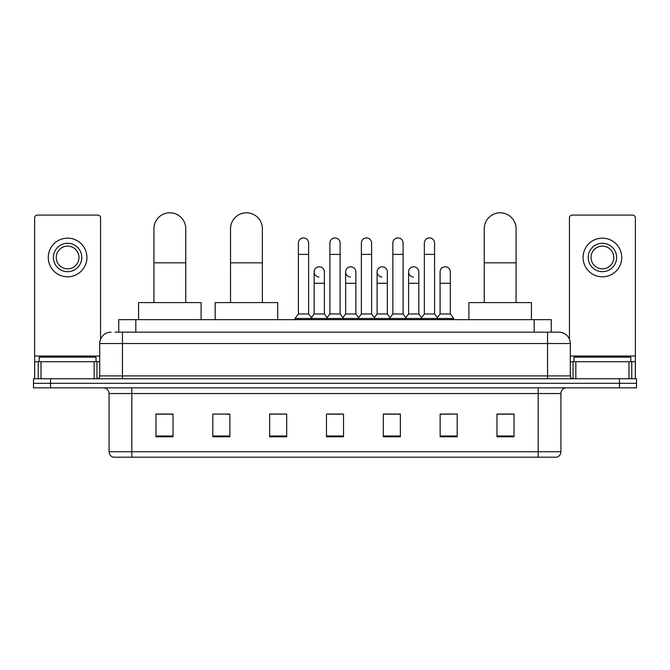 <?xml version="1.0" encoding="UTF-8"?>
<svg xmlns="http://www.w3.org/2000/svg" width="670" height="670" viewBox="0 0 670 670"><rect width="100%" height="100%" fill="white"/><g stroke="black" fill="none" stroke-linecap="round" stroke-linejoin="round"><path stroke-width="1" d="M118.758 332.161L118.758 319.657L551.243 319.657L551.243 332.161M115.315 332.161L558.922 332.161A11.365 11.365 0 0 1 570.287 343.526L570.287 375.92C570.438 377.629 571.393 378.575 573.135 378.759M115.056 332.161L122.442 332.161L122.442 343.526L99.713 343.526L99.713 375.92A2.839 2.839 0 0 1 96.865 378.759M111.078 332.161A11.365 11.365 0 0 0 99.713 343.526M50.552 378.759L33.5 378.759L33.5 383.307L50.552 383.307L33.5 383.307L33.5 387.855L50.552 387.855L50.552 383.307L619.448 383.307L50.552 383.307L50.552 378.759L619.448 378.759L619.448 383.307L636.5 383.307L619.448 383.307L619.448 387.855L50.552 387.855M619.448 387.855L636.5 387.855L636.5 378.759L619.448 378.759M570.287 343.526L547.558 343.526L547.558 332.161L558.922 332.161M560.916 451.739C560.756 454.461 559.391 456.278 556.82 457.191L538.178 457.191L538.178 451.739L560.916 451.739L560.916 393.541A5.687 5.687 0 0 1 566.594 387.855M538.178 457.191L113.18 457.191A5.687 5.687 0 0 1 109.084 451.739L109.084 393.541C108.749 390.082 106.857 388.19 103.406 387.855M514.024 436.79L514.024 414.052L496.972 414.052L496.972 436.79L514.024 436.79M457.191 436.79L457.191 414.052L440.14 414.052L440.14 436.79L457.191 436.79M400.359 436.79L400.359 414.052L383.307 414.052L383.307 436.79L400.359 436.79M173.028 436.79L173.028 414.052L155.976 414.052L155.976 436.79L173.028 436.79M229.86 436.79L229.86 414.052L212.809 414.052L212.809 436.79L229.86 436.79M286.693 436.79L286.693 414.052L269.642 414.052L269.642 436.79L286.693 436.79M343.526 436.79L343.526 414.052L326.474 414.052L326.474 436.79L343.526 436.79M440.14 414.169L450.885 414.169M286.693 414.052L269.642 414.169L286.693 414.052M225.991 414.169L229.86 414.169M392.285 414.169L387.913 414.169M329.313 414.169L340.687 414.169M173.028 414.169L155.976 414.169M400.359 414.169L383.307 414.169M514.024 414.169L496.972 414.169M96.019 361.708L96.019 357.169L39.187 357.169L39.187 361.708M94.168 378.759L94.168 361.708L41.029 361.708L41.029 378.759M100.567 339.204L100.567 217.926A2.839 2.839 0 0 0 97.72 215.078L37.478 215.078A2.839 2.839 0 0 0 34.639 217.926L34.639 361.708L41.029 361.708M94.168 361.708L99.713 361.708M34.639 378.759L34.639 361.708M67.603 243.269A14.212 14.212 0 0 0 53.391 257.481A14.212 14.212 0 0 0 67.603 271.685A14.212 14.212 0 0 0 81.807 257.481A14.212 14.212 0 0 0 67.603 243.269M67.603 246.116A11.365 11.365 0 0 0 56.23 257.481A11.365 11.365 0 0 0 67.603 268.846A11.365 11.365 0 0 0 78.968 257.481A11.365 11.365 0 0 0 67.603 246.116M67.603 276.802A19.321 19.321 0 0 0 86.924 257.481A19.321 19.321 0 0 0 67.603 238.16A19.321 19.321 0 0 0 48.273 257.481A19.321 19.321 0 0 0 67.603 276.802M153.933 302.606L153.933 228.721A15.912 15.912 0 0 1 169.845 212.809A15.912 15.912 0 0 1 185.758 228.721A15.912 15.912 0 0 0 169.845 212.809M185.758 302.606L185.758 228.721M201.101 319.657L201.101 302.606L138.581 302.606L138.581 319.657M230.539 302.606L230.539 228.721A15.912 15.912 0 0 1 246.451 212.809A15.912 15.912 0 0 1 262.364 228.721A15.912 15.912 0 0 0 246.451 212.809M262.364 302.606L262.364 228.721M277.715 319.657L277.715 302.606L215.196 302.606L215.196 319.657M484.243 302.606L484.243 228.721A15.912 15.912 0 0 1 500.155 212.809A15.912 15.912 0 0 1 516.067 228.721A15.912 15.912 0 0 0 500.155 212.809M516.067 302.606L516.067 228.721M531.419 319.657L531.419 302.606L468.899 302.606L468.899 319.657M298.401 254.407L308.627 254.407L308.627 313.97L298.401 313.97L298.401 243.042A5.117 5.117 0 0 1 303.837 237.942A5.117 5.117 0 0 1 308.627 243.042A5.117 5.117 0 0 0 303.837 237.942M298.401 313.97L294.993 318.518L294.993 319.657M308.627 313.97L312.036 318.518L294.993 318.518M329.883 313.97L329.883 254.407L340.117 254.407L340.117 313.97L329.883 313.97L326.474 318.518L312.036 318.518L312.036 319.657M329.883 254.407L329.883 243.042A5.117 5.117 0 0 1 335.318 237.942A5.117 5.117 0 0 1 340.117 243.042A5.117 5.117 0 0 0 335.318 237.942M340.117 313.97L343.526 318.518L326.474 318.518L326.474 319.657M361.373 313.97L361.373 254.407L371.599 254.407L371.599 313.97L361.373 313.97L357.964 318.518L343.526 318.518L343.526 319.657M361.373 254.407L361.373 243.042A5.117 5.117 0 0 1 366.808 237.942A5.117 5.117 0 0 1 371.599 243.042A5.117 5.117 0 0 0 366.808 237.942M371.599 313.97L375.007 318.518L357.964 318.518L357.964 319.657M392.854 313.97L392.854 254.407L403.089 254.407L403.089 313.97L392.854 313.97L389.446 318.518L375.007 318.518L375.007 319.657M392.854 254.407L392.854 243.042A5.117 5.117 0 0 1 398.29 237.942A5.117 5.117 0 0 1 403.089 243.042A5.117 5.117 0 0 0 398.29 237.942M403.089 313.97L406.497 318.518L389.446 318.518L389.446 319.657M424.345 313.97L424.345 254.407L434.57 254.407L434.57 313.97L424.345 313.97L420.936 318.518L406.497 318.518L406.497 319.657M424.345 254.407L424.345 243.042A5.117 5.117 0 0 1 429.78 237.942A5.117 5.117 0 0 1 434.57 243.042A5.117 5.117 0 0 0 429.78 237.942M434.57 313.97L437.979 318.518L420.936 318.518L420.936 319.657M450.315 313.97L450.315 283.284L440.081 283.284L440.081 313.97L450.315 313.97L453.724 318.518L437.979 318.518L437.979 319.657M318.937 277.02A5.117 5.117 0 0 1 314.146 271.911A5.117 5.117 0 0 1 319.582 266.811A5.117 5.117 0 0 1 324.372 271.911L324.372 283.284L314.146 283.284L314.146 271.911M324.372 283.284L324.372 313.97L314.146 313.97L314.146 283.284M314.146 313.97L311.382 317.647M324.372 313.97L327.128 317.647M350.418 277.02A5.117 5.117 0 0 1 345.628 271.911A5.117 5.117 0 0 1 351.063 266.811A5.117 5.117 0 0 1 355.854 271.911L355.854 283.284L345.628 283.284L345.628 271.911M355.854 283.284L355.854 313.97L345.628 313.97L345.628 283.284M345.628 313.97L342.873 317.647M355.854 313.97L358.618 317.647M381.908 277.02A5.117 5.117 0 0 1 377.109 271.911A5.117 5.117 0 0 1 382.553 266.811A5.117 5.117 0 0 1 387.344 271.911L387.344 283.284L377.109 283.284L377.109 271.911M387.344 283.284L387.344 313.97L377.109 313.97L377.109 283.284M377.109 313.97L374.354 317.647M387.344 313.97L390.099 317.647M413.39 277.02A5.117 5.117 0 0 1 408.6 271.911A5.117 5.117 0 0 1 414.035 266.811A5.117 5.117 0 0 1 418.825 271.911L418.825 283.284L408.6 283.284L408.6 271.911M418.825 283.284L418.825 313.97L408.6 313.97L408.6 283.284M408.6 313.97L405.844 317.647M418.825 313.97L421.589 317.647M440.081 283.284L440.081 271.911A5.117 5.117 0 0 1 445.525 266.811A5.117 5.117 0 0 1 450.315 271.911L450.315 283.284M440.081 313.97L437.326 317.647M453.724 318.518L453.724 319.657M628.971 378.759L628.971 361.708L575.832 361.708L575.832 378.759M635.361 378.759L635.361 361.708L635.361 378.759M628.971 361.708L635.361 361.708L635.361 217.926A2.839 2.839 0 0 0 632.522 215.078L572.281 215.078A2.839 2.839 0 0 0 569.433 217.926L569.433 339.204M570.287 361.708L575.832 361.708M602.397 243.269A14.212 14.212 0 0 0 588.193 257.481A14.212 14.212 0 0 0 602.397 271.685A14.212 14.212 0 0 0 616.609 257.481A14.212 14.212 0 0 0 602.397 243.269M602.397 246.116A11.365 11.365 0 0 0 591.032 257.481A11.365 11.365 0 0 0 602.397 268.846A11.365 11.365 0 0 0 613.77 257.481A11.365 11.365 0 0 0 602.397 246.116M602.397 276.802A19.321 19.321 0 0 0 621.726 257.481A19.321 19.321 0 0 0 602.397 238.16A19.321 19.321 0 0 0 583.076 257.481A19.321 19.321 0 0 0 602.397 276.802M630.813 361.708L630.813 357.169L573.981 357.169L573.981 361.708M135.809 332.161L135.809 319.657M534.191 332.161L534.191 319.657M122.442 378.759L122.442 375.92L570.287 375.92M99.713 375.92L122.442 375.92L122.442 343.526L547.558 343.526L547.558 378.759M538.178 387.855L538.178 393.541L109.084 393.541M560.916 393.541L538.178 393.541L538.178 451.739L131.823 451.739L131.823 457.191M109.084 451.739L131.823 451.739L131.823 387.855M343.526 435.994L326.474 435.994M286.693 435.994L269.642 435.994M229.86 435.994L212.809 435.994M173.028 435.994L155.976 435.994M400.359 435.994L383.307 435.994M457.191 435.994L440.14 435.994M514.024 435.994L496.972 435.994M99.713 356.03L34.639 356.03M96.966 361.708L96.966 378.759M34.681 361.708L34.681 378.759M38.232 378.759L38.232 361.708M153.933 262.824L185.758 262.824M230.539 262.824L262.364 262.824M484.243 262.824L516.067 262.824M635.361 356.03L570.287 356.03M635.319 378.759L635.319 361.708M631.768 361.708L631.768 378.759M573.034 378.759L573.034 361.708M308.627 254.407L308.627 243.042M340.117 254.407L340.117 243.042M371.599 254.407L371.599 243.042M403.089 254.407L403.089 243.042M434.57 254.407L434.57 243.042"/></g></svg>
